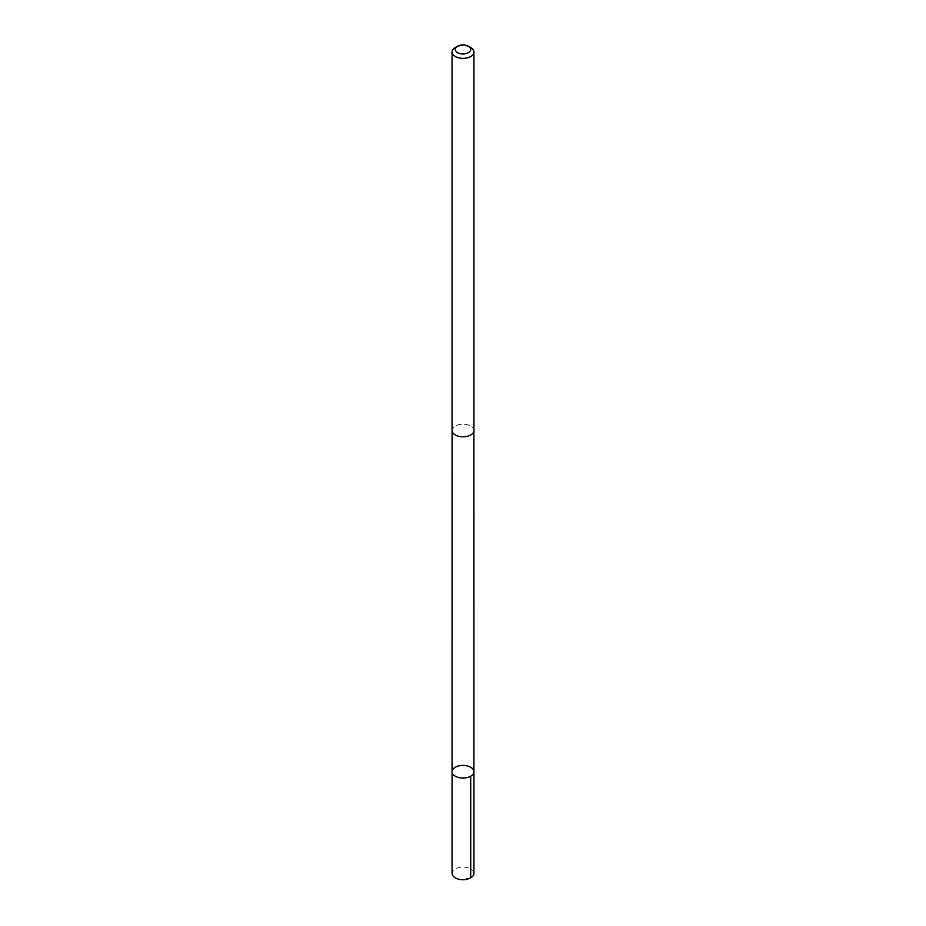 <?xml version="1.0" encoding="UTF-8"?>
<svg xmlns="http://www.w3.org/2000/svg" width="926" height="926" viewBox="0 0 926 926"><rect width="100%" height="100%" fill="white"/><g stroke="black" fill="none" stroke-linecap="round" stroke-linejoin="round"><path stroke-width="0.69" stroke-dasharray="4.63 3.47" d="M473.927 873.415A10.927 6.308 0 0 0 463.891 867.13A10.927 6.308 0 0 0 452.224 872.385A10.927 6.308 0 0 0 452.073 873.415M473.765 431.528A10.915 6.297 0 0 0 473.915 430.497A10.915 6.297 0 0 0 463.891 424.224A10.915 6.297 0 0 0 452.235 429.479A10.915 6.297 0 0 0 452.085 430.497A10.915 6.297 0 0 0 462.109 436.783A10.915 6.297 0 0 0 473.765 431.528M452.073 771.728A10.927 6.308 180 0 1 463 765.42A10.927 6.308 180 0 1 473.927 771.728M473.915 430.752L473.915 430.497A10.927 6.308 0 0 0 463.891 424.212A10.927 6.308 0 0 0 452.224 429.479A10.927 6.308 0 0 0 452.073 430.497L452.085 430.752M470.721 47.585A10.927 6.308 0 0 0 455.279 47.585M470.721 877.871L463 878.774"/><path stroke-width="1.39" d="M473.776 772.747A10.927 6.308 180 0 1 462.109 778.014A10.927 6.308 180 0 1 452.073 771.728A10.927 6.308 180 0 1 463 765.42A10.927 6.308 180 0 1 473.927 771.728A10.927 6.308 180 0 1 473.776 772.747A10.927 6.308 180 0 1 462.109 778.014A10.927 6.308 180 0 1 452.073 771.728L452.073 873.415A10.927 6.308 0 0 0 462.109 879.7A10.927 6.308 0 0 0 473.776 874.445A10.927 6.308 0 0 0 473.927 873.415L473.927 771.728A10.927 6.308 180 0 1 473.776 772.747M457.502 46.3L455.279 47.585A10.927 6.308 0 0 0 452.224 51.023A10.927 6.308 0 0 0 452.073 52.053L452.073 430.497A10.927 6.308 0 0 0 463 436.806A10.927 6.308 0 0 0 473.927 430.497L473.927 52.053A10.927 6.308 0 0 0 470.721 47.585L468.498 46.3A7.767 4.491 0 0 0 457.502 46.3A7.767 4.491 0 0 0 455.337 48.742A7.767 4.491 0 0 0 465.373 53.743A7.767 4.491 0 0 0 468.498 46.3M452.073 52.053A10.927 6.308 0 0 0 463 58.35A10.927 6.308 0 0 0 473.927 52.053M470.721 776.185L470.721 877.871M452.085 430.752L452.073 771.728M473.915 430.752L473.927 771.728"/></g></svg>
